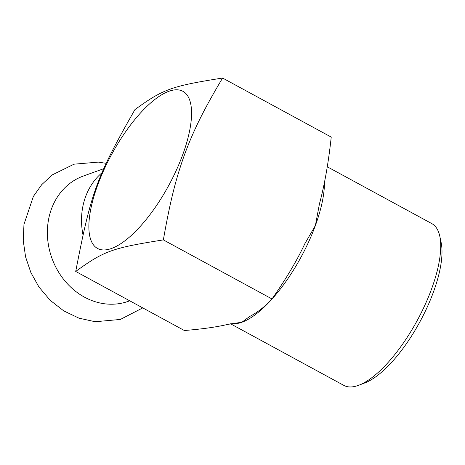 <?xml version="1.0" encoding="UTF-8"?>
<svg xmlns="http://www.w3.org/2000/svg" width="465" height="465" viewBox="0 0 465 465"><rect width="100%" height="100%" fill="white"/><g stroke="black" fill="none" stroke-linecap="round" stroke-linejoin="round"><path stroke-width="0.7" d="M129.735 300.814L128.439 301.279A66.559 57.416 -109.8 0 1 84.491 297.158A66.559 57.416 -109.8 0 1 47.372 233.163A66.559 57.416 -109.8 0 1 83.363 176.032L103.869 168.65M222.596 78.039C202.362 111.943 193.091 131.729 184.611 154.421C176.427 177.27 170.539 198.898 163.36 239.899C112.053 248.025 104.137 250.873 75.714 271.444C91.21 191.603 96.563 176.979 134.949 109.583C163.366 89.013 171.289 86.165 222.596 78.039L331.231 137.099C328.447 162.901 324.524 185.122 319.467 203.763L315.386 225.519A92.076 33.445 118.5 0 1 241.945 322.222L249.536 316.566C257.726 312.288 265.213 306.423 271.996 298.96C285.888 279.198 296.833 260.795 304.831 243.759L305.005 243.393M97.644 185.204A89.443 32.492 -61.5 0 0 111.443 248.496A89.443 32.492 -61.5 0 0 182.786 154.554A89.443 32.492 -61.5 0 0 168.981 91.262A89.443 32.492 -61.5 0 0 97.644 185.204M75.714 271.444L184.349 330.51C202.24 329.086 216.754 327.035 227.879 324.361L241.945 322.222A92.076 33.445 118.5 0 1 231.785 323.576M304.831 243.759L315.386 225.519A92.076 33.445 118.5 0 0 324.454 182.437M358.8 385.229L364.769 382.957A86.816 31.533 -61.5 0 0 419.854 321.914A86.816 31.533 -61.5 0 0 441.134 242.492L439.797 236.249A92.076 33.445 118.5 0 1 417.227 320.484A92.076 33.445 118.5 0 1 358.8 385.229A92.076 33.445 118.5 0 1 343.862 385.404L230.547 323.797M327.261 166.772L431.822 223.619A92.076 33.445 118.5 0 1 439.797 236.249M271.996 298.96L163.36 239.899M82.939 234.627A66.559 57.416 -109.8 0 1 102.201 172.579M142.755 307.894L120.354 319.449L95.186 321.733L78.951 318.153L63.711 310.864L50.168 300.285L38.909 286.952L30.888 272.571L25.592 256.93L23.25 240.649L23.965 224.392L33.358 196.451L41.74 184.634L52.243 174.898L74.04 164.186L98.318 162.111L106.212 163.337M234.587 323.146L234.25 323.187"/></g></svg>
